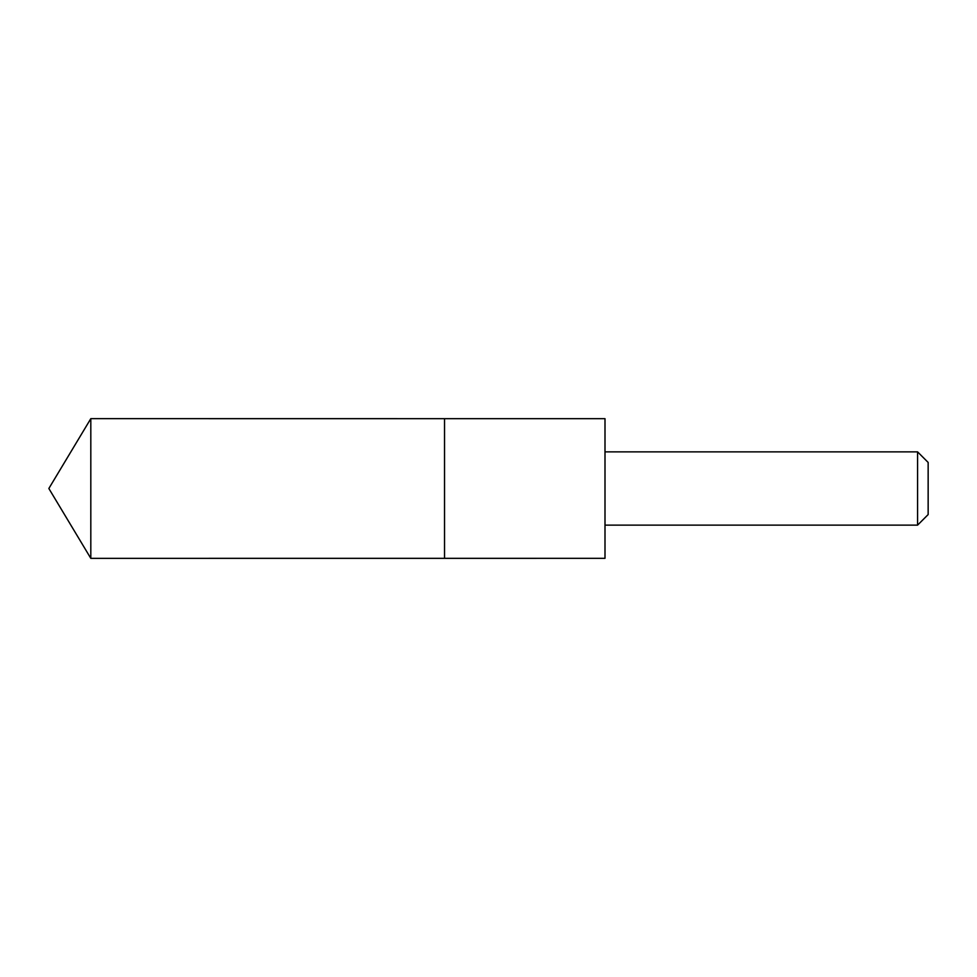 <?xml version="1.0" encoding="UTF-8"?>
<svg xmlns="http://www.w3.org/2000/svg" width="977" height="977" viewBox="0 0 977 977"><rect width="100%" height="100%" fill="white"/><g stroke="black" fill="none" stroke-linecap="round" stroke-linejoin="round"><path stroke-width="1.47" d="M444.535 558.331L444.535 418.669L90.812 418.657L90.812 558.343L444.535 558.331L444.535 418.669L604.995 418.669L604.995 558.331L90.812 558.343L48.85 488.5L90.812 558.343M604.995 418.669L604.995 558.331M605.044 451.862L917.574 451.862L917.574 525.137L605.044 525.137M917.574 451.862L928.15 462.439L928.15 514.561L917.574 525.137M48.85 488.5L90.812 418.657"/></g></svg>
